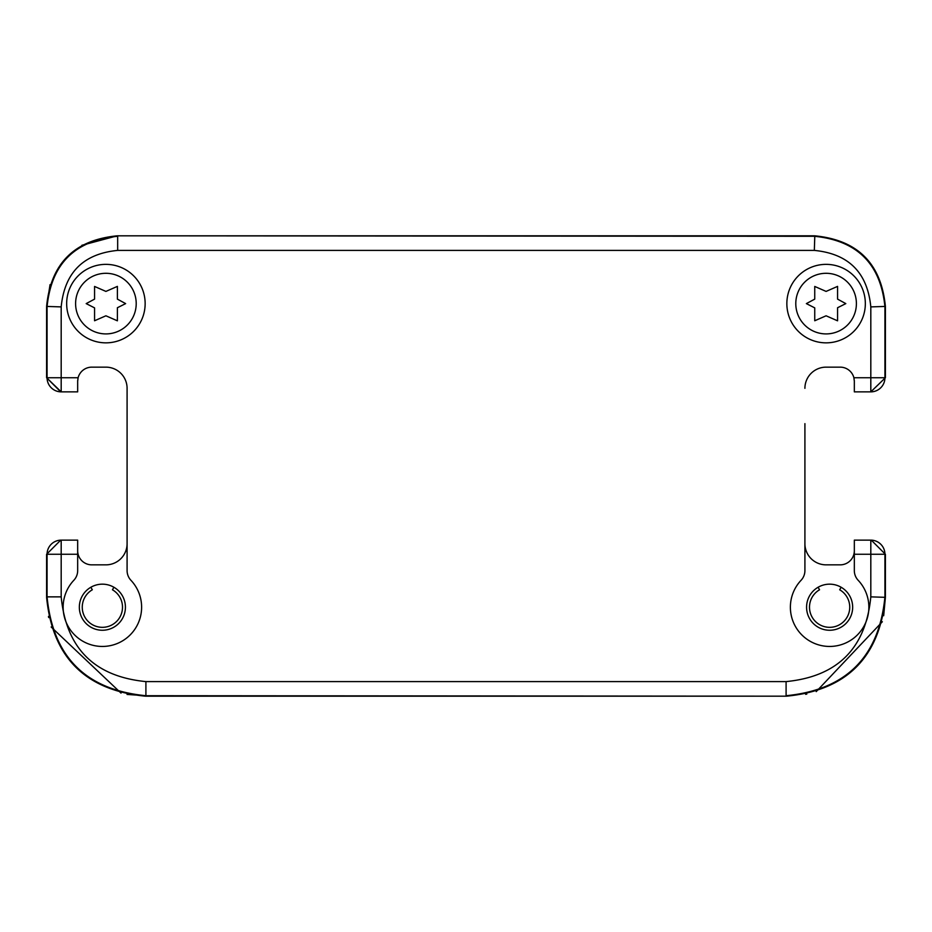<?xml version="1.0" encoding="UTF-8"?>
<svg xmlns="http://www.w3.org/2000/svg" width="932" height="932" viewBox="0 0 932 932"><rect width="100%" height="100%" fill="white"/><g stroke="black" fill="none" stroke-linecap="round" stroke-linejoin="round"><path stroke-width="1.4" d="M127.09 543.671A21.18 21.18 0 0 1 105.91 564.85A21.18 21.18 0 0 0 127.09 543.671M81.876 245.302L117.199 235.819C74.315 240.013 50.782 263.546 46.6 306.43L47.066 377.74A14.12 14.12 90 0 0 61.186 391.859L46.6 377.74L60.72 391.859L77.671 391.859L77.671 381.27A14.12 14.12 0 0 1 77.694 380.396A14.12 14.12 0 0 0 77.671 381.27L78.113 377.74A14.12 14.12 0 0 0 77.915 378.625A14.12 14.12 0 0 1 91.79 367.15L105.91 367.15A21.18 21.18 0 0 1 127.09 388.329L127.09 570.605A14.12 14.12 0 0 0 130.934 580.298A39.237 39.237 0 0 1 129.851 635.228A39.237 39.237 0 0 1 74.909 635.228A39.237 39.237 0 0 1 73.826 580.298A14.12 14.12 0 0 0 77.671 570.605L77.671 540.141L61.186 540.141L61.186 596.864C66.207 648.322 94.447 676.562 145.905 681.595L786.095 681.595C837.553 676.562 865.793 648.322 870.814 596.864L870.814 540.141L854.329 540.141L854.329 570.605A14.12 14.12 0 0 0 858.174 580.298A39.237 39.237 0 0 1 857.091 635.228A39.237 39.237 0 0 1 802.149 635.228A39.237 39.237 0 0 1 801.066 580.298A14.12 14.12 0 0 0 804.91 570.605L804.91 423.641M804.91 508.359L804.91 543.671A21.18 21.18 0 0 0 826.09 564.85L840.21 564.85A14.12 14.12 0 0 0 854.329 550.73A14.12 14.12 0 0 1 840.21 564.85M77.671 550.73A14.12 14.12 0 0 0 91.79 564.85L105.91 564.85M79.337 607.21A23.044 23.044 0 0 0 102.38 630.253A23.044 23.044 0 0 0 125.424 607.21A23.044 23.044 0 0 0 102.38 584.166A23.044 23.044 0 0 0 79.337 607.21A23.044 23.044 0 0 1 90.858 587.253L92.315 589.781A20.12 20.12 0 0 0 86.967 620.141A20.12 20.12 0 0 0 117.793 620.141A20.12 20.12 0 0 0 112.446 589.781L113.902 587.253M826.09 367.15A21.18 21.18 0 0 0 804.91 388.329A21.18 21.18 0 0 1 826.09 367.15L840.21 367.15A14.12 14.12 0 0 1 853.887 377.74L854.329 381.27A14.12 14.12 0 0 0 854.306 380.396A14.12 14.12 0 0 1 854.329 381.27L854.329 391.859L870.814 391.859L870.814 306.896C867.459 272.61 848.633 253.772 814.335 250.405L117.665 250.405C83.379 253.772 64.553 272.598 61.186 306.896L61.186 391.859M105.91 367.15A21.18 21.18 0 0 1 127.09 388.329M117.665 250.405L117.665 236.285C74.793 240.456 51.26 264.001 47.066 306.896L47.066 377.74L78.113 377.74A14.12 14.12 0 0 1 91.79 367.15M66.661 303.611A39.237 39.237 0 0 0 105.91 342.848A39.237 39.237 0 0 0 145.147 303.611A39.237 39.237 0 0 0 105.91 264.362A39.237 39.237 0 0 0 66.661 303.611M786.853 303.611A39.237 39.237 0 0 0 826.09 342.848A39.237 39.237 0 0 0 865.339 303.611A39.237 39.237 0 0 0 826.09 264.362A39.237 39.237 0 0 0 786.853 303.611M854.085 378.625A14.12 14.12 0 0 0 853.887 377.74A14.12 14.12 0 0 1 854.085 378.625M818.098 587.253L819.554 589.781A20.12 20.12 0 0 0 814.207 620.141A20.12 20.12 0 0 0 845.033 620.141A20.12 20.12 0 0 0 839.685 589.781L841.142 587.253A23.044 23.044 0 0 0 806.576 607.21A23.044 23.044 0 0 0 829.62 630.253A23.044 23.044 0 0 0 852.663 607.21A23.044 23.044 0 0 0 829.62 584.166A23.044 23.044 0 0 0 806.576 607.21M871.28 540.141L885.4 554.26L871.28 540.141M61.186 540.141L61.186 540.141A14.12 14.12 90 0 0 47.066 554.26L47.066 596.864L46.6 554.26L60.72 540.141L46.6 554.26L46.6 597.33C52.46 657.363 85.406 690.321 145.45 696.181L786.55 696.181C846.594 690.321 879.54 657.363 885.4 597.33L884.934 554.26A14.12 14.12 -90 0 0 870.814 540.141M61.186 596.864L47.066 596.864C52.914 656.897 85.872 689.855 145.905 695.715L127.055 694.445M121.032 693.117L51.155 626.991M48.697 617.578L48.464 616.413M786.095 681.595L786.095 695.715C846.128 689.855 879.074 656.909 884.934 596.864L884.934 554.26L854.329 554.26M885.4 554.26L885.4 597.33L883.676 615.714M882.336 621.749L816.222 691.614M806.797 694.084L805.632 694.317M870.814 391.859L885.4 377.74L870.814 391.859A14.12 14.12 -90 0 0 884.934 377.74L884.934 306.896C880.763 264.012 857.23 240.479 814.335 236.285L117.199 235.819L814.801 235.819L814.335 250.405M758.916 235.819L814.801 235.819C857.685 240.013 881.218 263.546 885.4 306.43L885.4 377.74L853.887 377.74M46.6 377.74L46.6 306.43L50.06 284.61M117.385 307.735L125.634 303.611L117.385 299.125L117.385 286.392L105.91 291.413L94.563 286.45L94.563 299.125L86.187 303.611L94.563 307.875L94.563 320.759L105.91 315.797L117.385 320.818L117.385 307.735M837.565 307.735L845.813 303.611L837.565 299.125L837.565 286.392L826.09 291.413L814.743 286.45L814.743 299.125L806.366 303.611L814.743 307.875L814.743 320.759L826.09 315.797L837.565 320.818L837.565 307.735M46.6 306.43L61.186 306.896M46.6 554.26L77.671 554.26M885.4 597.33L870.814 596.864M145.905 681.595L145.905 695.715L786.55 696.181M885.4 306.43L870.814 306.896M117.199 235.819L173.084 235.819M75.597 303.611A30.313 30.313 0 0 0 105.91 333.912A30.313 30.313 0 0 0 136.212 303.611A30.313 30.313 0 0 0 105.91 273.297A30.313 30.313 0 0 0 75.597 303.611M795.788 303.611A30.313 30.313 0 0 0 826.09 333.912A30.313 30.313 0 0 0 856.403 303.611A30.313 30.313 0 0 0 826.09 273.297A30.313 30.313 0 0 0 795.788 303.611"/></g></svg>
